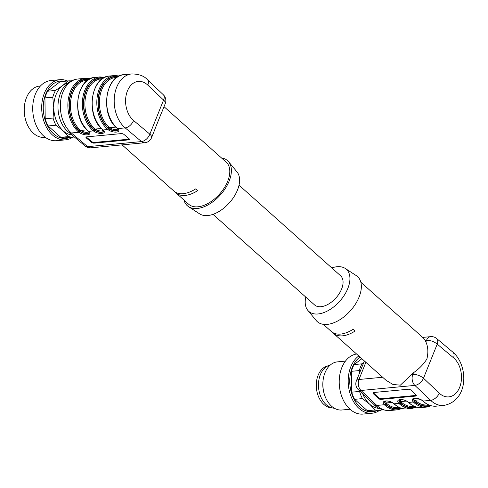 <?xml version="1.0" encoding="UTF-8"?>
<svg xmlns="http://www.w3.org/2000/svg" width="488" height="488" viewBox="0 0 488 488"><rect width="100%" height="100%" fill="white"/><g stroke="black" fill="none" stroke-linecap="round" stroke-linejoin="round"><path stroke-width="0.73" d="M380.902 399.367L415.642 396.085A2.013 0.903 -156.7 0 0 416.288 395.744A2.013 0.903 -156.7 0 0 415.886 394.81L411.061 390.241A2.013 0.903 -156.7 0 0 408.407 389.235L373.668 392.511A2.013 0.903 -156.7 0 0 373.027 392.858A2.013 0.903 -156.7 0 0 373.43 393.792L378.249 398.36A2.013 0.903 -156.7 0 0 380.902 399.367L381.189 398.702A2.013 0.903 23.3 0 1 378.535 397.696L373.71 393.133A2.013 0.903 23.3 0 1 373.32 392.59M420.802 399.702L415.203 400.227L415.636 400.672A27.194 18.825 84.6 0 0 427.335 404.979L428.574 404.863M391.858 402.429L386.252 402.96L386.685 403.405A27.194 18.825 84.6 0 0 398.391 407.712L399.623 407.596M413.8 402.466L413.318 401.99C409.084 397.543 418.015 396.695 423.09 401.069L423.639 401.539A29.207 20.215 84.6 0 0 436.211 406.168L443.738 405.455A29.207 20.215 -95.4 0 1 430.654 400.355L414.861 385.398L361.01 390.473L376.809 405.436L384.373 404.723C380.134 400.27 389.064 399.428 394.139 403.802L394.688 404.271A29.207 20.215 84.6 0 0 407.26 408.901L411.896 408.462A29.207 20.215 -95.4 0 1 399.324 403.832L398.849 403.356C394.609 398.903 403.539 398.062 408.615 402.435L409.164 402.905A29.207 20.215 84.6 0 0 421.736 407.535L426.372 407.096A29.207 20.215 -95.4 0 1 413.8 402.466A0.805 0.464 131.7 0 0 414.647 401.74A28.402 19.66 84.6 0 0 430.221 405.491M365.872 362.297L358.961 379.487A8.058 5.575 84.6 0 0 361.01 390.473A8.058 4.557 133.4 0 1 358.326 389.711L374.119 404.674A8.058 4.557 133.4 0 0 376.809 405.436A29.207 20.215 84.6 0 0 389.894 410.536L397.421 409.829A29.207 20.215 -95.4 0 1 384.849 405.199L384.373 404.723A0.805 0.518 -41.6 0 0 385.288 404.058L385.697 404.467A28.402 19.66 84.6 0 0 401.27 408.224M323.294 324.319L331.358 331.511A28.2 16.317 131.7 0 0 353.16 329.254L355.124 331.004A28.2 16.317 131.7 0 1 333.322 333.261L386.045 380.286L392.986 384.495L400.38 385.148L411.475 374.534A28.2 16.317 -48.3 0 0 413.464 372.771C419.296 368.684 423.773 364.079 426.909 358.948C428.44 352.428 428.092 346.755 425.865 341.929A28.2 16.317 -48.3 0 0 425.188 340.423L423.584 338.196L370.868 291.171A28.2 16.317 131.7 0 1 371.063 291.354L369.105 289.604A28.2 16.317 131.7 0 0 368.904 289.421L360.839 282.223M333.322 333.261A28.2 16.317 131.7 0 1 333.121 333.078L331.565 331.688M406.327 401.063L400.727 401.594L401.16 402.039A27.194 18.825 84.6 0 0 412.866 406.345L414.099 406.23M331.797 267.93A28.2 16.317 131.7 0 1 345.193 268.418L356.258 275.598A30.213 17.483 131.7 0 1 350.433 310.734A30.213 17.483 131.7 0 1 316.194 320.518L307.794 310.344A28.2 16.317 131.7 0 1 305.787 297.094M345.193 268.418A28.2 16.317 131.7 0 1 339.752 301.206A28.2 16.317 131.7 0 1 307.794 310.344M239.022 185.178L340.581 275.763A19.538 11.309 131.7 0 1 341.612 289.018A19.538 11.309 131.7 0 1 328.637 304A19.538 11.309 131.7 0 1 314.565 304.927L213.012 214.342M429.605 405.278A27.999 19.38 -95.4 0 1 414.782 401.398L413.495 398.842M423.639 401.539A0.805 0.464 131.7 0 1 423.37 401.459L422.87 401.032C420.51 399.141 417.899 398.208 415.044 398.251L413.428 398.958L414.239 401.331L414.647 401.74L414.782 401.398A0.805 0.464 131.7 0 1 415.636 400.672M415.129 406.644A27.999 19.38 -95.4 0 1 400.306 402.765L399.019 400.209M414.239 401.331A0.805 0.518 -41.6 0 1 413.318 401.99L408.615 402.435A0.805 0.384 129.2 0 1 408.389 402.399C406.034 400.502 403.43 399.574 400.569 399.611L398.952 400.325L400.172 403.106A28.402 19.66 84.6 0 0 415.745 406.858M400.654 408.011A27.999 19.38 -95.4 0 1 385.831 404.131L384.544 401.569M399.764 402.698A0.805 0.518 -41.6 0 1 398.849 403.356L394.139 403.802A0.805 0.384 129.2 0 1 393.914 403.759C391.559 401.868 388.954 400.941 386.093 400.977L384.483 401.691L385.288 404.058M416.276 395.347A2.013 0.903 23.3 0 1 415.928 395.426L381.189 398.702M71.919 134.956A26.187 18.123 -95.4 0 1 63.153 130.821A26.187 18.123 -95.4 0 1 53.759 107.549A26.187 18.123 -95.4 0 1 62.574 85.626L67.972 80.959A28.2 19.52 -95.4 0 1 68.485 80.898A28.2 19.52 -95.4 0 1 71.285 80.929M74.328 136.976L74.292 136.994A28.2 19.52 -95.4 0 1 73.779 137.055A28.2 19.52 -95.4 0 1 68.692 136.579L63.153 130.821L55.949 125.215A28.2 19.52 -95.4 0 1 53.058 118.053L53.759 107.549L52.789 97.197A28.2 19.52 -95.4 0 1 55.498 90.451L62.574 85.626A26.187 18.123 -95.4 0 1 67.911 83.082M67.972 80.959L60.122 81.697A28.2 19.52 -95.4 0 1 60.634 81.642L68.485 80.898M73.779 137.055L65.929 137.793A28.2 19.52 -95.4 0 1 60.841 137.323L68.692 136.579M55.949 125.215L48.098 125.959A28.2 19.52 -95.4 0 1 45.207 118.797L53.058 118.053M52.789 97.197L44.939 97.936A28.2 19.52 -95.4 0 1 47.653 91.195L55.498 90.451M48.098 125.959L60.841 137.323M44.939 97.936L45.207 118.797M60.122 81.697L47.653 91.195M70.022 137.409A28.822 19.947 -95.4 0 1 43.426 111.593A28.822 19.947 -95.4 0 1 64.727 81.252M72.828 137.146A30.213 20.911 -95.4 0 1 65.544 139.855A30.213 20.911 -95.4 0 1 41.883 111.734A30.213 20.911 -95.4 0 1 59.865 79.69A30.213 20.911 -95.4 0 1 67.527 80.99M65.544 139.855L56.565 140.703A30.213 20.911 -95.4 0 1 32.91 112.582A30.213 20.911 -95.4 0 1 50.892 80.538L59.865 79.69M40.455 85.973L39.729 86.041A25.785 17.849 84.6 0 0 24.424 106.042A25.785 17.849 84.6 0 0 25.797 120.597A25.785 17.849 84.6 0 0 44.573 137.384L45.299 137.311M25.797 120.597L25.73 120.371A24.98 17.287 -95.4 0 1 24.4 106.274L24.424 106.042M86.291 136.939A2.013 0.836 -159.5 0 0 86.669 137.366L86.413 138.049A2.013 0.836 20.5 0 1 85.973 137.207A2.013 0.836 20.5 0 1 86.614 136.872L121.353 133.596A2.013 0.836 20.5 0 1 124.043 134.499L129.027 138.677A2.013 0.836 20.5 0 1 129.466 139.519A2.013 0.836 20.5 0 1 128.826 139.861L129.082 139.172A2.013 0.836 -159.5 0 0 129.405 139.104M91.653 141.538A2.013 0.836 -159.5 0 0 94.343 142.447L94.086 143.137A2.013 0.836 20.5 0 1 91.39 142.228L91.653 141.538L86.669 137.366M89.225 132.693C87.212 134.108 84.125 133.62 79.965 131.248L79.337 130.754A27.999 19.38 -95.4 0 1 69.93 98.32A27.999 19.38 -95.4 0 1 88.95 79.471M88.017 80.069L86.785 80.184A27.194 18.825 84.6 0 0 70.748 100.412A27.194 18.825 84.6 0 0 80.184 130.022L80.715 130.436A0.805 0.384 -55.2 0 0 79.965 131.248M103.7 131.327C101.687 132.742 98.6 132.26 94.44 129.881L93.812 129.387A27.999 19.38 -95.4 0 1 84.4 96.953A27.999 19.38 -95.4 0 1 103.425 78.104M102.492 78.702L101.26 78.818A27.194 18.825 84.6 0 0 85.223 99.046A27.194 18.825 84.6 0 0 94.66 128.655L95.191 129.07A0.805 0.384 -55.2 0 0 94.44 129.881M118.175 129.96C116.162 131.376 113.076 130.894 108.916 128.515L108.287 128.021A27.999 19.38 -95.4 0 1 98.875 95.587A27.999 19.38 -95.4 0 1 117.901 76.738M116.968 77.336L115.729 77.452A27.194 18.825 84.6 0 0 99.698 97.685A27.194 18.825 84.6 0 0 109.135 127.295L109.666 127.71A0.805 0.384 -55.2 0 0 108.916 128.515M133.547 120.481L149.859 134.163L163.571 100.052A8.058 4.557 -46.6 0 0 163.321 94.745A8.058 8.058 0 0 1 165.261 103.602A8.058 3.477 -158.1 0 0 163.571 100.052L147.779 85.089A21.149 14.64 84.6 0 0 127.417 90.969A21.149 14.64 84.6 0 0 133.547 120.481A8.058 4.764 130 0 1 125.19 127.899L117.626 128.612A0.805 0.543 -45.2 0 1 117.315 128.496L116.876 128.088C99.888 114.619 105.176 74.945 124.227 74.627A29.207 20.215 84.6 0 0 107.006 96.356A29.207 20.215 84.6 0 0 117.144 128.161L117.626 128.612C122.018 132.687 113.088 133.529 107.854 129.534L107.299 129.088A29.207 20.215 -95.4 0 1 97.161 97.283A29.207 20.215 -95.4 0 1 114.387 75.561L119.389 75.951M118.468 76.415A28.402 19.66 84.6 0 0 98.68 95.075A28.402 19.66 84.6 0 0 108.147 128.356L108.629 128.74C113.088 131.272 116.26 131.717 118.145 130.083L117.822 128.594M102.669 129.527A0.805 0.464 131.7 0 1 102.401 129.448C85.412 115.985 90.701 76.311 109.751 75.994A29.207 20.215 84.6 0 0 92.531 97.722A29.207 20.215 84.6 0 0 102.669 129.527L103.151 129.979C107.543 134.054 98.613 134.895 93.385 130.9L92.824 130.455A29.207 20.215 -95.4 0 1 82.686 98.649A29.207 20.215 -95.4 0 1 99.912 76.927L104.914 77.317M103.993 77.781A28.402 19.66 84.6 0 0 84.204 96.441A28.402 19.66 84.6 0 0 93.678 129.723L94.153 130.107C98.619 132.638 101.791 133.084 103.669 131.449L102.84 129.863A0.805 0.543 -45.2 0 0 103.151 129.979L107.854 129.534A0.805 0.403 125.9 0 0 108.629 128.74M88.194 130.888A0.805 0.464 131.7 0 1 87.925 130.814C70.937 117.352 76.226 77.677 95.276 77.36A29.207 20.215 84.6 0 0 78.056 99.088A29.207 20.215 84.6 0 0 88.194 130.888L88.676 131.345C93.068 135.414 84.137 136.262 78.91 132.266L78.348 131.821A29.207 20.215 -95.4 0 1 68.21 100.016A29.207 20.215 -95.4 0 1 85.437 78.287L90.439 78.684M89.517 79.147A28.402 19.66 84.6 0 0 69.729 97.807A28.402 19.66 84.6 0 0 79.202 131.089L79.678 131.473C84.143 134.005 87.315 134.45 89.2 132.815L87.925 130.814M164.023 106.677L211.487 149.011A28.2 16.317 -48.3 0 1 211.682 149.194L213.646 150.944A28.2 16.317 -48.3 0 0 213.445 150.762A28.2 16.317 -48.3 0 0 213.244 150.585M175.814 192.406L175.704 192.669A28.2 16.317 -48.3 0 0 175.906 192.851A28.2 16.317 -48.3 0 0 197.707 190.594L195.743 188.844A28.2 16.317 -48.3 0 1 173.941 191.101L122.11 144.875M175.704 192.669L174.149 191.278M129.082 139.172L94.343 142.447M94.086 143.137L128.826 139.861M86.413 138.049L91.39 142.228M183.97 200.049A30.213 17.483 -48.3 0 0 188.551 206.674L199.616 213.854A28.2 16.317 -48.3 0 0 229.415 202.788A28.2 16.317 -48.3 0 0 237.009 171.929L228.616 161.754A30.213 17.483 -48.3 0 0 221.515 157.953M188.551 206.674A30.213 17.483 -48.3 0 0 220.472 194.816A30.213 17.483 -48.3 0 0 228.616 161.754M175.906 192.851L188.655 204.228A28.2 16.317 -48.3 0 0 219.606 194.041A28.2 16.317 -48.3 0 0 226.2 162.132L213.445 150.762M155.056 128.802L161.632 112.46M79.678 131.473A0.805 0.403 125.9 0 1 78.91 132.266L71.346 132.98A8.058 4.764 130 0 1 68.735 132.285C51.935 118.974 54.662 81.673 77.909 79.001A29.207 20.215 84.6 0 0 60.634 101.138A29.207 20.215 84.6 0 0 71.346 132.98L87.657 146.656A8.058 5.575 84.6 0 0 90.981 147.809L144.826 142.728A8.058 5.575 -95.4 0 1 141.502 141.575L125.19 127.899A29.207 20.215 -95.4 0 1 114.479 96.057A29.207 20.215 -95.4 0 1 131.754 73.92C139.001 74.048 144.259 76 147.528 79.788L163.321 94.745M382.049 409.578L380.793 410.377A28.2 19.52 -95.4 0 1 380.28 410.432A28.2 19.52 -95.4 0 1 375.187 409.957L369.654 404.198L362.45 398.592A28.2 19.52 -95.4 0 1 359.558 391.437L359.625 390.943M379.304 408.395A26.187 18.123 -95.4 0 1 369.654 404.198A26.187 18.123 -95.4 0 1 362.773 393.926M380.28 410.432L372.429 411.17A28.2 19.52 -95.4 0 1 367.342 410.701L375.187 409.957M362.45 398.592L354.599 399.337A28.2 19.52 -95.4 0 1 351.708 392.175L359.558 391.437M359.632 372.795L359.284 370.575A28.2 19.52 -95.4 0 1 361.998 363.835L363.658 362.779M359.284 370.575L351.439 371.319A28.2 19.52 -95.4 0 1 354.148 364.573L361.998 363.835M354.599 399.337L367.342 410.701M351.439 371.319L351.708 392.175M361.852 358.71L354.148 364.573M376.522 410.786A28.822 19.947 -95.4 0 1 360.083 407.224A28.822 19.947 -95.4 0 1 349.737 381.134A28.822 19.947 -95.4 0 1 360.01 357.07M379.322 410.524A30.213 20.911 -95.4 0 1 372.039 413.232A30.213 20.911 -95.4 0 1 359.034 408.444A30.213 20.911 -95.4 0 1 348.188 381.232A30.213 20.911 -95.4 0 1 358.796 355.978M372.039 413.232L363.066 414.08A30.213 20.911 -95.4 0 1 350.061 409.292A30.213 20.911 -95.4 0 1 339.502 376.956A30.213 20.911 -95.4 0 1 356.588 354.014M350.006 409.243L341.942 410.005A24.174 16.732 -95.4 0 1 331.541 406.175A24.174 16.732 -95.4 0 1 324.343 394.267A24.174 16.732 -95.4 0 1 323.056 380.622A24.174 16.732 -95.4 0 1 337.403 361.87L345.461 361.114M324.343 394.267L324.142 393.596A21.753 15.055 -95.4 0 1 322.983 381.317L323.056 380.622M334.335 408.212A21.753 15.055 -95.4 0 1 326.271 404.723A21.753 15.055 -95.4 0 1 318.615 381.951A21.753 15.055 -95.4 0 1 330.26 365.055M331.907 407.858A21.149 14.64 -95.4 0 1 316.413 388.131A21.149 14.64 -95.4 0 1 327.948 365.854M422.785 400.831A0.805 0.384 129.2 0 0 422.864 401.032A0.805 0.384 129.2 0 0 423.09 401.069L430.654 400.355A8.058 4.557 133.4 0 0 439.298 393.194A21.149 14.64 84.6 0 0 459.659 387.313A21.149 14.64 84.6 0 0 453.523 357.802L437.211 344.125L423.499 378.237L439.298 393.194M414.58 398.306L415.203 400.227A0.805 0.537 139.9 0 0 414.269 400.874M385.63 401.038L386.252 402.96A0.805 0.537 139.9 0 0 385.319 403.606M411.475 374.534L412.805 374.406L413.464 372.771M425.865 341.929L426.518 340.295L425.188 340.423M364.384 360.967L356.392 380.853A8.058 3.477 21.9 0 1 358.961 379.487L382.641 377.255M414.861 385.398A8.058 5.575 -95.4 0 1 412.805 374.406A8.058 3.477 21.9 0 1 423.499 378.237A8.058 4.557 133.4 0 1 414.861 385.398M453.523 357.802A8.058 4.764 -50 0 0 452.913 352.171L436.601 338.495A8.058 4.764 -50 0 1 437.211 344.125A8.058 3.477 -158.1 0 0 426.518 340.295A8.058 5.575 -95.4 0 1 430.666 336.647L422.7 337.397M400.105 399.672L400.727 401.594A0.805 0.537 139.9 0 0 399.794 402.24M401.16 402.039A0.805 0.464 -48.3 0 0 400.306 402.765L400.172 403.106A0.805 0.464 131.7 0 1 399.324 403.832M386.685 403.405A0.805 0.464 131.7 0 0 385.831 404.131L385.697 404.467A0.805 0.464 131.7 0 1 384.849 405.199M415.642 396.085L415.928 395.426M373.43 393.792L373.71 393.133M378.249 398.36L378.535 397.696M394.688 404.271A0.805 0.464 131.7 0 1 394.42 404.192L393.92 403.765A0.805 0.384 129.2 0 1 393.84 403.564M421.736 407.535C417.173 407.907 412.897 406.339 408.901 402.832L408.395 402.399A0.805 0.384 129.2 0 1 408.31 402.197M78.348 131.821A0.805 0.464 131.7 0 0 79.202 131.089L79.337 130.754A0.805 0.464 131.7 0 1 80.184 130.022M86.913 129.857L80.715 130.436C84.357 132.492 87.035 132.901 88.755 131.662M101.388 128.49L95.191 129.07C98.832 131.132 101.51 131.534 103.23 130.296M94.66 128.655A0.805 0.464 -48.3 0 0 93.812 129.387L93.678 129.723A0.805 0.464 131.7 0 1 92.824 130.455M107.299 129.088A0.805 0.464 131.7 0 0 108.147 128.356L108.287 128.021A0.805 0.464 131.7 0 1 109.135 127.295M115.863 127.124L109.666 127.71C113.308 129.765 115.985 130.174 117.706 128.93M94.153 130.107A0.805 0.403 125.9 0 1 93.385 130.9L88.676 131.345A0.805 0.543 -45.2 0 1 88.365 131.223M144.826 142.728A8.058 8.058 0 0 0 151.548 137.714A8.058 3.477 21.9 0 0 149.859 134.163A8.058 4.764 130 0 1 141.502 141.575L87.657 146.656A8.058 4.764 130 0 1 85.046 145.961A8.058 8.058 0 0 0 90.981 147.809M147.779 85.089A8.058 4.557 -46.6 0 0 147.528 79.788M443.738 405.455C469.108 400.678 468.358 365.225 452.913 352.171M436.601 338.495A8.058 8.058 0 0 0 430.666 336.647M356.392 380.853A8.058 8.058 0 0 0 358.326 389.711M374.119 404.674C377.389 408.456 382.647 410.408 389.894 410.536M397.421 409.829L402.258 408.505M394.426 404.198C398.421 407.706 402.704 409.267 407.26 408.901M411.896 408.462L416.734 407.138M426.372 407.096L431.209 405.772M423.377 401.465C427.372 404.973 431.648 406.541 436.211 406.168M117.315 128.496L118.145 130.083M102.401 129.454L102.84 129.863M68.735 132.285L85.046 145.961M124.227 74.627L131.754 73.92M165.261 103.602L161.687 112.484M155.117 128.826L151.548 137.714M95.276 77.36L99.912 76.927M77.909 79.001L85.437 78.287M109.751 75.994L114.387 75.561"/></g></svg>
